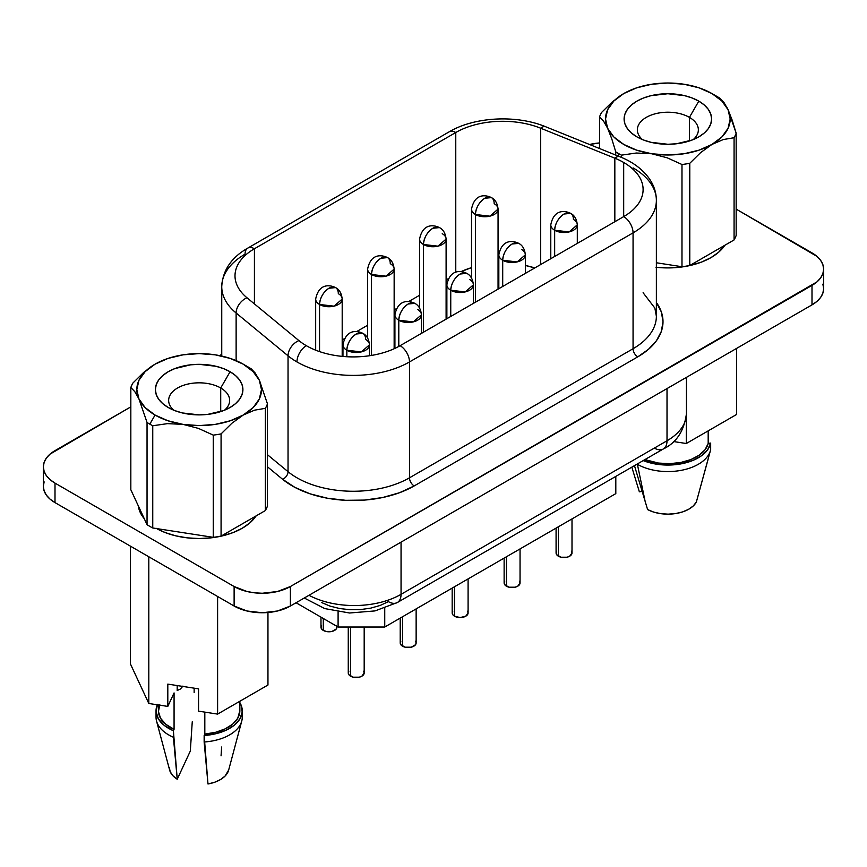 <?xml version="1.0" encoding="UTF-8"?>
<svg xmlns="http://www.w3.org/2000/svg" width="867" height="867" viewBox="0 0 867 867"><rect width="100%" height="100%" fill="white"/><g stroke="black" fill="none" stroke-linecap="round" stroke-linejoin="round"><path stroke-width="1.3" d="M224.553 410.178A30.508 17.611 0 0 0 220.717 387.983L230.091 371.737A43.762 25.273 180 0 1 230.091 407.479A43.762 25.273 180 0 1 168.198 407.479L168.198 407.479A43.762 25.273 180 0 1 168.198 371.737A43.762 25.273 180 0 1 230.091 371.737L220.717 387.983A30.508 17.611 180 0 1 229.647 400.435A30.508 17.611 180 0 1 224.553 410.178M220.717 411.597L220.717 387.983L220.717 411.597M248.471 367.196A69.761 40.272 180 0 1 251.246 368.887A69.761 40.272 0 0 0 248.471 367.196L243.226 364.162A62.337 35.991 180 0 1 259.352 380.288A62.337 35.991 180 0 1 243.215 415.055L254.562 410.167L265.367 408.335A69.761 40.272 0 0 0 267.459 403.827L259.352 380.288L255.223 373.027L251.246 368.887L255.223 373.027L259.352 380.288L261.476 389.608L259.352 398.918L253.131 407.598L243.215 415.055A62.337 35.991 180 0 1 183.013 424.375A62.337 35.991 180 0 1 155.063 415.055L149.818 424.147A69.761 40.272 0 0 0 152.755 425.751L167.483 423.638L183.013 424.375L198.435 428.396L213.26 435.115A69.761 40.272 0 0 0 221.074 433.901L231.89 423.248L243.215 415.055L230.308 420.777L215.276 424.375L199.139 425.599L183.013 424.375L167.981 420.777L155.063 415.055A62.337 35.991 180 0 1 138.937 398.918L147.043 422.457A69.761 40.272 0 0 0 149.818 424.147L155.063 415.055L145.157 407.598L138.937 398.918A62.337 35.991 180 0 1 155.063 364.162L143.738 372.355L132.922 383.008A69.761 40.272 0 0 0 130.83 387.516L134.775 391.624L138.937 398.918L136.813 389.608L138.937 380.288L145.157 371.618L155.063 364.162A62.337 35.991 180 0 1 215.276 354.841L215.276 354.841A62.337 35.991 180 0 1 243.226 364.162M689.428 117.37A30.508 17.611 0 0 0 648.538 116.2A30.508 17.611 0 0 0 642.447 139.576A30.508 17.611 180 0 1 637.353 129.822A30.508 17.611 180 0 1 656.178 113.555A30.508 17.611 180 0 1 689.428 117.37L689.428 140.985L689.428 117.37A30.508 17.611 180 0 1 698.358 129.822A30.508 17.611 180 0 1 693.264 139.576A30.508 17.611 0 0 0 689.428 117.37L698.802 101.136L689.428 117.37M636.909 136.867L636.909 136.867A43.762 25.273 180 0 1 636.909 101.136A43.762 25.273 180 0 1 698.802 101.136A43.762 25.273 180 0 1 698.802 136.867A43.762 25.273 180 0 1 636.909 136.867L643.542 140.01L651.106 142.34L667.861 144.269L676.39 143.781L692.169 140.01L698.802 136.867L704.242 133.041L708.296 128.674L710.777 123.927L711.623 118.996L710.777 114.065L708.296 109.329L704.242 104.961L698.802 101.136L692.169 97.993L684.605 95.652L667.861 93.734L651.106 95.652L643.542 97.993L636.909 101.136L631.469 104.961L627.426 109.329L624.934 114.065L624.088 118.996L624.934 123.927L627.426 128.674L631.469 133.041L636.909 136.867M138.297 505.829A61.004 35.222 0 0 0 144.269 518.694L139.305 510.186L138.286 505.829M656.373 267.296A61.004 35.222 0 0 0 724.834 245.285M328.94 288.256C323.239 292.179 320.118 297.598 319.555 304.49L334.012 306.159L342.194 299.082A13.265 7.662 180 0 1 334.012 306.159A13.265 7.662 180 0 1 319.555 304.49L319.555 351.612L319.555 304.49A13.265 7.662 180 0 1 315.675 299.082A13.265 7.662 0 0 0 319.555 304.49A13.265 7.662 -60 0 1 328.94 288.256A13.265 7.662 -60 0 1 335.562 287.595L328.94 288.256M484.794 198.261C479.104 202.195 475.972 207.614 475.419 214.507L489.877 216.165L498.059 209.099A13.265 7.662 180 0 1 489.877 216.165A13.265 7.662 180 0 1 475.419 214.507L475.419 302.215L475.419 214.507A13.265 7.662 180 0 1 471.54 209.099A13.265 7.662 0 0 0 475.419 214.507A13.265 7.662 -60 0 1 484.794 198.261A13.265 7.662 -60 0 1 491.426 197.611L484.794 198.261M432.839 228.259C427.149 232.193 424.017 237.601 423.464 244.505L437.922 246.163L446.104 239.086A13.265 7.662 180 0 1 437.922 246.163A13.265 7.662 180 0 1 423.464 244.505L423.464 332.213L423.464 244.505A13.265 7.662 180 0 1 419.585 239.086A13.265 7.662 0 0 0 423.464 244.505A13.265 7.662 -60 0 1 432.839 228.259A13.265 7.662 -60 0 1 439.471 227.598L432.839 228.259M338.314 293.664A13.265 7.662 180 0 1 342.194 299.082C341.598 293.382 339.387 289.545 335.562 287.595A13.265 7.662 -60 0 1 338.314 293.664M494.179 203.68A13.265 7.662 180 0 1 498.059 209.099C497.463 203.387 495.252 199.562 491.426 197.611A13.265 7.662 -60 0 1 494.179 203.68M442.224 233.678A13.265 7.662 180 0 1 446.104 239.086C445.508 233.386 443.297 229.56 439.471 227.598A13.265 7.662 -60 0 1 439.482 227.609C434.866 225.247 422.868 222.353 419.585 239.086L419.585 308.056M320.974 617.141L320.974 627.199A7.955 4.595 0 0 0 323.304 630.439L323.304 618.496L323.304 630.439A7.955 4.595 0 0 0 331.985 631.436A7.955 4.595 0 0 0 336.895 627.199L336.288 628.954L331.985 631.436L325.894 631.436L321.581 628.954L320.974 627.199L321.581 625.432M356.229 334.001C350.528 337.935 347.407 343.343 346.843 350.246L361.301 351.904L369.483 344.828A13.265 7.662 180 0 1 361.301 351.904A13.265 7.662 180 0 1 346.843 350.246L346.843 356.738L346.843 350.246A13.265 7.662 180 0 1 342.964 344.828A13.265 7.662 0 0 0 346.843 350.246A13.265 7.662 -60 0 1 356.229 334.001A13.265 7.662 -60 0 1 362.861 333.351L356.229 334.001M408.184 304.003C402.483 307.937 399.362 313.355 398.798 320.248L413.256 321.906L421.438 314.84A13.265 7.662 180 0 1 413.256 321.906A13.265 7.662 180 0 1 398.798 320.248L398.798 346.432L398.798 320.248A13.265 7.662 180 0 1 394.918 314.84A13.265 7.662 0 0 0 398.798 320.248A13.265 7.662 -60 0 1 408.184 304.003A13.265 7.662 -60 0 1 414.805 303.352L408.184 304.003M564.038 214.019C558.348 217.953 555.216 223.361 554.663 230.264L569.12 231.922L577.303 224.846A13.265 7.662 180 0 1 569.12 231.922A13.265 7.662 180 0 1 554.663 230.264L554.663 256.469L554.663 230.264A13.265 7.662 180 0 1 550.783 224.846A13.265 7.662 0 0 0 554.663 230.264A13.265 7.662 -60 0 1 564.038 214.019A13.265 7.662 -60 0 1 570.67 213.369L564.038 214.019M512.083 244.017C506.393 247.951 503.261 253.359 502.708 260.263L517.165 261.921L525.348 254.844A13.265 7.662 180 0 1 517.165 261.921A13.265 7.662 180 0 1 502.708 260.263L502.708 286.468L502.708 260.263A13.265 7.662 180 0 1 498.828 254.844A13.265 7.662 0 0 0 502.708 260.263A13.265 7.662 -60 0 1 512.083 244.017A13.265 7.662 -60 0 1 518.715 243.356L512.083 244.017M365.603 339.42A13.265 7.662 180 0 1 369.483 344.828C368.887 339.127 366.676 335.301 362.861 333.351A13.265 7.662 -60 0 1 365.603 339.42M417.558 309.421A13.265 7.662 180 0 1 421.438 314.84C420.842 309.129 418.631 305.303 414.805 303.352A13.265 7.662 -60 0 1 414.816 303.352C410.199 300.99 398.202 298.107 394.918 314.84L394.918 348.393M573.423 219.438A13.265 7.662 180 0 1 577.303 224.846C576.707 219.145 574.496 215.319 570.67 213.369A13.265 7.662 -60 0 1 573.423 219.438M521.468 249.425A13.265 7.662 180 0 1 525.348 254.844C524.752 249.143 522.541 245.318 518.715 243.356A13.265 7.662 -60 0 1 518.726 243.367C514.109 241.004 502.112 238.111 498.828 254.844L498.828 288.711M348.263 627.025L348.263 672.944A7.955 4.595 0 0 0 350.593 676.195L350.593 627.025L350.593 676.195A7.955 4.595 0 0 0 359.274 677.192A7.955 4.595 0 0 0 364.183 672.944L361.853 676.195L359.274 677.192L353.183 677.192L348.87 674.699L348.263 672.944L348.87 671.188M400.218 618.084L400.218 642.946A7.955 4.595 0 0 0 402.548 646.197L402.548 616.74L402.548 646.197A7.955 4.595 0 0 0 411.229 647.194A7.955 4.595 0 0 0 416.138 642.946L415.531 644.712L411.229 647.194L405.138 647.194L400.825 644.712L400.218 642.946L400.825 641.19M556.083 528.101L556.083 552.962A7.955 4.595 0 0 0 558.413 556.213L558.413 526.757L558.413 556.213A7.955 4.595 0 0 0 567.083 557.21A7.955 4.595 0 0 0 572.003 552.962L569.673 556.213L567.083 557.21L560.992 557.21L556.69 554.717L556.083 552.962L556.69 551.206M504.128 558.099L504.128 582.96A7.955 4.595 0 0 0 506.458 586.211L506.458 556.755L506.458 586.211A7.955 4.595 0 0 0 515.128 587.208A7.955 4.595 0 0 0 520.048 582.96L517.718 586.211L515.128 587.208L509.037 587.208L504.735 584.716L504.128 582.96L504.735 581.204M380.895 258.258C375.194 262.181 372.062 267.6 371.51 274.503L385.967 276.161L394.149 269.084A13.265 7.662 180 0 1 385.967 276.161A13.265 7.662 180 0 1 371.51 274.503L371.51 355.427L371.51 274.503A13.265 7.662 180 0 1 367.63 269.084A13.265 7.662 0 0 0 371.51 274.503A13.265 7.662 -60 0 1 380.895 258.258A13.265 7.662 -60 0 1 387.516 257.597L380.895 258.258M390.269 263.666A13.265 7.662 180 0 1 394.149 269.084C393.553 263.384 391.342 259.558 387.516 257.597A13.265 7.662 -60 0 1 390.269 263.666M460.139 274.015C454.438 277.939 451.306 283.357 450.753 290.25L465.211 291.919L473.393 284.842A13.265 7.662 180 0 1 465.211 291.919A13.265 7.662 180 0 1 450.753 290.25L450.753 316.455L450.753 290.25A13.265 7.662 180 0 1 446.873 284.842A13.265 7.662 0 0 0 450.753 290.25A13.265 7.662 -60 0 1 460.139 274.015A13.265 7.662 -60 0 1 466.76 273.354L460.139 274.015M469.513 279.423A13.265 7.662 180 0 1 473.393 284.842C472.797 279.141 470.586 275.305 466.76 273.354A13.265 7.662 -60 0 1 466.771 273.354C462.154 270.992 450.157 268.109 446.873 284.842L446.873 318.698M452.173 588.097L452.173 612.958A7.955 4.595 0 0 0 454.503 616.199L454.503 586.753L454.503 616.199A7.955 4.595 0 0 0 463.184 617.196A7.955 4.595 0 0 0 468.093 612.958L465.763 616.199L460.139 617.553L454.503 616.199L452.78 614.714L452.173 612.958L452.78 611.192M221.746 286.489A79.58 45.94 0 0 0 236.127 313.009L288.039 355.806A13.265 8.865 -50.5 0 1 298.909 340.59L246.997 297.782A13.265 8.865 129.5 0 0 236.127 313.009L288.039 355.806A79.58 45.94 0 0 0 296.958 361.94A13.265 7.662 -60 0 1 306.333 345.695A66.315 38.289 180 0 1 298.909 340.59A13.265 8.865 129.5 0 0 288.039 355.806L288.039 471.67A6.633 4.433 -50.5 0 1 282.609 479.288L267.459 466.793L282.609 479.288L294.986 487.427L310.126 493.843L327.303 498.2L345.716 500.313L364.476 500.086L382.705 497.506L399.546 492.716L414.177 485.932L637.754 356.857L648.473 349.314L656.438 340.709L661.348 331.367L663.006 321.657L661.348 311.947L656.373 302.518A86.201 49.766 180 0 1 637.754 356.857A6.633 3.826 60 0 1 633.062 348.729A79.58 45.94 0 0 0 656.373 316.249L654.845 308.067L643.108 292.743M221.746 356.066L221.746 286.652A79.58 45.94 180 0 1 245.047 254.172A13.265 7.662 60 0 1 247.799 248.092A13.265 7.662 60 0 1 254.421 248.753A13.265 7.662 -120 0 0 247.799 248.092C231.359 257.456 222.678 270.309 221.746 286.652A79.58 45.94 180 0 0 236.127 313.009L236.127 360.639L236.127 313.009A13.265 8.865 -50.5 0 1 246.997 297.782A66.315 38.289 180 0 1 254.421 248.753L455.771 132.51A13.265 7.662 -120 0 0 449.139 131.849A13.265 7.662 60 0 1 455.771 132.51A66.315 38.289 180 0 1 540.694 128.218L614.833 158.184A66.315 38.289 180 0 1 623.687 162.476A66.315 38.289 180 0 1 643.108 189.548A66.315 38.289 180 0 1 623.687 216.62L623.687 162.476A66.315 38.289 180 0 1 623.687 216.62A13.265 7.662 60 0 1 633.062 232.865A79.58 45.94 0 0 0 656.362 199.724M637.375 464.278L637.375 464.278A43.101 24.883 180 0 1 637.093 464.105A43.101 24.883 0 0 0 637.375 464.278L645.351 502.383L637.375 464.278A43.101 24.883 0 0 0 682.004 470.185A43.101 24.883 0 0 0 710.669 449.572A43.101 24.883 180 0 1 710.452 450.472A43.101 24.883 180 0 1 681.256 470.326A43.101 24.883 180 0 1 637.375 464.278M708.025 459.564L696.353 502.026A29.836 17.232 0 0 1 647.595 509.568L634.46 465.622L647.595 509.568L653.696 512.094L660.697 513.654L668.143 514.153L675.577 513.567L682.524 511.931L688.539 509.341L693.253 505.97L696.353 502.026L710.452 450.472M239.856 702.628A43.101 24.883 180 0 1 242.251 710.788A43.101 24.883 180 0 1 204.146 735.509L204.818 734.067L204.818 712.121L204.818 734.067A40.716 23.507 0 0 0 239.856 710.788L239.856 701.251M239.856 702.617L241.156 705.229L242.186 712.143L239.856 718.96L234.361 725.137L226.124 730.198L215.785 733.742L204.146 735.509L204.146 742A43.101 24.883 0 0 0 242.251 717.291L242.251 710.788M239.856 710.658L237.753 718.244L232.746 724.064L225.182 728.865L215.623 732.29L204.818 734.067L204.146 735.509L207.982 783.985A29.836 17.232 0 0 0 228.639 770.156L241.741 721.084A43.101 24.883 180 0 1 204.146 742L207.982 783.985L214.81 782.197L220.651 779.476L225.127 775.998L228.671 770.026M241.882 714.04A43.101 24.883 180 0 1 241.741 721.084M615.754 151.844L615.754 155.085L615.754 151.844A69.761 40.272 0 0 0 618.529 153.546A69.761 40.272 180 0 1 615.754 151.844L611.809 138.948L615.754 151.844M684.041 84.24L699.019 87.827L711.937 93.549L721.843 101.005L728.063 109.686L732.203 120.231L736.17 133.215L736.17 235.445A69.761 40.272 0 0 1 734.078 239.942L734.078 137.723L734.078 239.942L689.785 265.519L734.078 239.942A69.761 40.272 0 0 0 736.17 235.445L736.17 133.215A69.761 40.272 180 0 1 734.078 137.723L723.273 139.554L711.937 144.442L700.601 152.635L689.785 163.299L689.785 265.519A69.761 40.272 0 0 1 681.982 266.733L681.982 164.502L681.982 266.733L656.373 262.766L681.982 266.733A69.761 40.272 0 0 0 689.785 265.519L689.785 163.299A69.761 40.272 180 0 1 681.982 164.502L667.254 157.827L651.724 153.762L636.302 153.015L621.466 155.15L621.466 157.415L621.466 155.15A69.761 40.272 180 0 1 618.529 153.546L618.529 156.201L618.529 153.546A69.761 40.272 0 0 0 621.466 155.15L636.302 153.015L651.724 153.762L667.254 157.827L681.982 164.502A69.761 40.272 0 0 0 689.785 163.299L700.601 152.635L711.937 144.442L723.273 139.554L734.078 137.723A69.761 40.272 0 0 0 736.17 133.215L728.063 109.686A62.337 35.991 180 0 1 711.937 144.442A62.337 35.991 180 0 1 651.724 153.762A62.337 35.991 180 0 1 607.648 128.316A62.337 35.991 180 0 1 623.785 93.549A62.337 35.991 180 0 1 683.987 84.24A62.337 35.991 180 0 1 711.937 93.549L717.182 96.584L711.937 93.549A62.337 35.991 180 0 1 728.063 109.686L723.902 102.382L719.957 98.285A69.761 40.272 0 0 0 717.182 96.584A69.761 40.272 180 0 1 719.957 98.285L723.902 102.382L728.063 109.686L730.187 118.996L728.063 128.316L721.843 136.997L711.937 144.442L699.019 150.164L683.987 153.762L667.861 154.987L651.724 153.762L636.692 150.164L623.785 144.442L613.869 136.997L607.648 128.316L611.809 138.948L607.648 128.316L605.524 118.996L607.648 109.686L613.869 101.005L623.785 93.549L612.449 101.742L601.633 112.407A69.761 40.272 0 0 0 599.541 116.915L603.519 121.055L607.648 128.316L603.519 121.055L599.541 116.915A69.761 40.272 180 0 1 601.633 112.407L612.449 101.742M155.074 364.162L167.981 358.439L183.013 354.841L199.139 353.617L215.276 354.841L230.308 358.439L243.215 364.162L253.131 371.618L259.352 380.288L267.459 403.827A69.761 40.272 180 0 1 265.367 408.335L265.367 510.555A69.761 40.272 0 0 0 267.459 506.046L267.459 403.827L267.459 506.046A69.761 40.272 0 0 1 265.367 510.555L221.074 536.131L221.074 433.901A69.761 40.272 180 0 1 213.26 435.115L213.26 537.334A69.761 40.272 0 0 0 221.074 536.131L265.367 510.555L265.367 408.335L254.562 410.167L243.215 415.055L231.89 423.248L221.074 433.901L221.074 536.131A69.761 40.272 0 0 1 213.26 537.334L152.755 527.981L152.755 425.751A69.761 40.272 180 0 1 149.818 424.147A69.761 40.272 180 0 1 147.043 422.457L147.043 524.676A69.761 40.272 0 0 0 152.755 527.981L213.26 537.334L213.26 435.115L198.435 428.396L183.013 424.375L167.483 423.638L152.755 425.751L152.755 527.981A69.761 40.272 0 0 1 147.043 524.676L130.83 489.747L130.83 387.516A69.761 40.272 180 0 1 132.922 383.008L143.738 372.355M177.193 690.533L177.193 685.559L177.193 690.533L180.347 689.048L177.193 690.533M683.987 84.24L667.861 83.015L651.724 84.24L636.692 87.827L623.796 93.549M599.541 148.528L599.541 116.915L599.541 148.528M267.957 685.028L217.606 714.105L198.565 711.157L198.565 688.853L167.808 684.106L167.808 706.41L148.81 703.484L130.343 663.775L130.343 546.102L130.343 663.775L148.81 703.484L148.81 556.766L148.81 703.484L167.808 706.41L167.808 684.106L198.565 688.853L198.565 711.157L217.606 714.105L217.606 596.485L217.606 714.105L267.957 685.028L267.957 612.514L267.957 685.028M736.647 414.437L686.285 443.514L673.475 441.531L686.285 443.514L686.285 416.875L686.285 443.514L736.647 414.437L736.647 348.382L736.647 414.437M710.669 443.07A43.101 24.883 180 0 1 643.184 460.583L658.226 464.441L670.202 465.026L682.004 463.693L692.711 460.518L701.468 455.76L707.613 449.789L710.669 443.07L708.176 443.46L710.669 443.07L710.669 449.572L710.669 443.07M644.896 459.597L658.519 463.065L669.714 463.661L680.768 462.479L690.836 459.586L699.16 455.218L705.088 449.702L708.176 443.46L708.176 430.877L708.176 443.46A40.716 23.507 0 0 1 644.896 459.597M822.881 284.148L823.65 288.635L822.881 293.111L820.626 297.424L816.942 301.391L812 304.87L290.391 606.022L290.391 586.526L812 285.384A39.784 22.976 180 0 0 823.65 269.138A39.784 22.976 180 0 0 812 252.893L736.17 209.12L816.942 256.383L820.626 260.349L822.881 264.663L823.65 269.138L822.881 273.625L820.626 277.928L816.942 281.905L290.391 586.526L277.483 591.511L262.257 593.256L254.497 592.811L247.03 591.511L234.123 586.526L55 483.114L50.058 479.635L46.374 475.658L44.119 471.355L43.35 466.869L44.119 462.393L46.374 458.079L50.058 454.113L130.83 406.851L55 450.634A39.784 22.976 180 0 0 43.35 466.869L43.35 486.365L44.119 481.879M219.589 355.611L221.746 354.365L219.589 355.611M589.517 144.507L599.541 142.947A39.784 22.976 180 0 0 589.56 144.496M655.951 267.242L667.861 267.925L679.761 267.242L691.205 265.248L701.75 261.986L710.994 257.607L718.58 252.275L724.845 245.285M156.006 528.22L165.25 532.598L175.795 535.849L187.239 537.854L199.139 538.537L211.049 537.854L222.494 535.849L233.039 532.598L242.283 528.22L249.869 522.877L256.123 515.898A61.004 35.222 0 0 1 156.645 528.577M159.81 704.708L158.444 711.504L160.536 718.244L165.89 724.357L174.072 729.31L174.072 692.928L167.808 706.41L174.072 692.928L174.072 729.31L173.4 730.751A43.101 24.883 180 0 1 156.038 710.788A43.101 24.883 180 0 1 157.306 704.795M823.65 269.138L823.65 288.635A39.784 22.976 0 0 1 812 304.87L812 285.384L812 304.87L290.391 606.022L290.391 586.526A39.784 22.976 180 0 1 234.123 586.526L234.123 606.022L55 502.611L55 483.114L234.123 586.526L234.123 606.022A39.784 22.976 0 0 0 290.391 606.022L277.483 610.997L262.257 612.752L247.03 610.997L234.123 606.022L55 502.611L50.058 499.121L46.374 495.155L44.119 490.841L43.35 486.365A39.784 22.976 0 0 0 55 502.611L55 483.114A39.784 22.976 180 0 1 43.35 466.869M534.787 267.946L525.348 265.465A66.315 38.289 0 0 1 534.787 267.946M498.828 263.21L498.059 263.243A66.315 38.289 0 0 1 498.828 263.21M471.54 267.632L461.081 271.609A66.315 38.289 0 0 1 471.54 267.632M448.423 278.61L446.104 279.943L448.423 278.61M419.585 295.257L408.628 301.586L419.585 295.257M396.468 308.598L394.149 309.942L396.468 308.598M367.63 325.255L356.684 331.573L367.63 325.255M344.524 338.596L342.194 339.94L344.524 338.596M338.097 627.025L384.742 627.025L615.808 493.626L615.808 476.395L615.808 493.626L384.742 627.025L384.742 608.201L384.742 627.025L338.097 627.025L296.048 602.749L338.097 627.025L338.097 611.82L338.097 627.025M308.988 595.282A66.315 38.289 0 0 0 401.053 594.328A17.904 10.339 60 0 1 397.346 602.522A17.904 10.339 60 0 1 388.394 601.633L380.169 605.448L370.718 608.135L360.477 609.588L349.943 609.718L339.604 608.526L329.959 606.076L321.462 602.478M619.829 156.732A13.265 6.21 112 0 0 614.833 158.184A66.315 38.289 180 0 1 623.687 162.476L623.687 216.62L400.11 345.695A66.315 38.289 180 0 1 306.333 345.695A13.265 7.662 120 0 0 296.958 361.94A79.58 45.94 0 0 0 409.495 361.94A13.265 7.662 -120 0 0 400.11 345.695A13.265 7.662 60 0 1 409.495 361.94L633.062 232.865A13.265 7.662 -120 0 0 623.687 216.62L400.11 345.695A66.315 38.289 180 0 1 306.333 345.695A66.315 38.289 180 0 1 298.909 340.59L246.997 297.782A66.315 38.289 180 0 1 235 275.825A66.315 38.289 180 0 1 254.421 248.753L455.771 132.51L455.771 272.314L455.771 132.51A66.315 38.289 180 0 1 540.694 128.218A13.265 6.21 -68 0 1 545.69 126.755A13.265 6.21 112 0 0 540.694 128.218L540.694 264.533L540.694 128.218L614.833 158.184A13.265 6.21 -68 0 1 619.797 156.721L545.668 126.755C516.613 114.65 474.672 116.687 449.139 131.849L247.799 248.092M633.062 348.729A79.58 45.94 0 0 0 656.373 316.249L656.373 200.375A79.58 45.94 180 0 1 633.062 232.865L633.062 348.729L409.495 477.804L409.495 361.94A79.58 45.94 180 0 1 296.958 361.94A79.58 45.94 180 0 1 288.039 355.806L288.039 471.67L267.459 454.709L288.039 471.67A79.58 45.94 0 0 0 409.495 477.804L409.495 361.94L633.062 232.865L633.062 348.729A6.633 3.826 -120 0 0 637.754 356.857L414.177 485.932A6.633 3.826 60 0 1 409.495 477.804L633.062 348.729M633.062 167.895A79.58 45.94 180 0 1 656.373 200.375C656.297 192.572 653.924 185.3 649.242 178.559C642.425 169.119 632.617 161.836 619.797 156.721M614.833 221.735L614.833 158.184L614.833 221.735M254.421 248.753L254.421 303.916L254.421 248.753M304.263 598.013L324.746 608.591L349.542 613.002L375.021 610.91L397.346 602.522A17.904 10.339 -120 0 0 401.053 594.328L667.016 440.772A66.315 38.289 0 0 0 686.436 413.7A66.315 38.289 180 0 1 667.016 440.772A17.904 10.339 60 0 1 663.309 448.976A17.904 10.339 -120 0 0 667.016 440.772L667.016 388.579L667.016 440.772L401.053 594.328L401.053 542.135L401.053 594.328A66.315 38.289 180 0 1 309.085 595.336M288.039 471.67A79.58 45.94 0 0 0 409.495 477.804A6.633 3.826 -120 0 0 414.177 485.932A86.201 49.766 180 0 1 282.609 479.288A6.633 4.433 129.5 0 0 288.039 471.67M686.436 377.373L686.436 413.7C684.139 430.953 676.423 442.712 663.309 448.976A17.904 10.339 60 0 1 654.357 448.087M467.486 611.192L468.093 612.958L468.093 578.907M519.441 581.204L520.048 582.96L520.048 548.909M571.396 551.206L572.003 552.962L572.003 518.91M415.531 641.19L416.138 642.946L416.138 608.905M363.576 671.188L364.183 672.944L364.183 627.025M336.288 625.432L336.895 626.332M639.358 491.817L631.826 467.15L639.358 491.817L642.014 491.416M169.303 767.371L170.17 771.673L172.88 775.705L177.236 779.238L190.306 751.082L177.236 779.238L173.4 737.253A43.101 24.883 180 0 1 156.548 721.084A43.101 24.883 180 0 1 156.407 714.04M156.548 721.084L169.65 770.156A29.836 17.232 0 0 0 177.236 779.238L173.4 730.751L164.383 725.506L158.433 718.96L156.071 711.699L157.512 704.351M192.257 721.767L190.306 751.082L192.257 721.767M194.143 688.17L194.143 692.57L194.143 688.17M156.038 710.788L156.038 717.291A43.101 24.883 0 0 0 173.4 737.253L173.4 730.751L174.072 729.31A40.716 23.507 0 0 1 158.423 710.788L158.423 704.969M182.904 686.079L180.347 689.048L182.699 686.404M221.052 755.84L221.649 747.007M130.83 489.747L147.043 524.676L147.043 422.457L138.937 398.918L134.775 391.624L130.83 387.516L130.83 489.747M173.736 410.178A30.508 17.611 180 0 1 168.642 400.435A30.508 17.611 180 0 1 187.467 384.168A30.508 17.611 180 0 1 220.717 387.983A30.508 17.611 0 0 0 179.827 386.812A30.508 17.611 0 0 0 173.736 410.178M230.091 371.737L223.458 368.594L215.894 366.264L199.139 364.335L190.61 364.823L174.831 368.594L168.198 371.737L162.758 375.574L158.704 379.941L156.223 384.677L155.377 389.608L156.223 394.539L158.704 399.275L162.758 403.643L168.198 407.479L174.831 410.622L182.395 412.952L199.139 414.881L207.679 414.393L223.458 410.622L230.091 407.479L235.531 403.643L239.574 399.275L242.066 394.539L242.912 389.608L242.066 384.677L239.574 379.941L235.531 375.574L230.091 371.737M342.194 356.38L342.194 299.082M498.059 289.144L498.059 209.099M446.104 319.143L446.104 239.086M369.483 355.741L369.483 344.828M421.438 333.383L421.438 314.84M577.303 243.399L577.303 224.846M525.348 273.398L525.348 254.844M394.149 348.751L394.149 269.084M473.393 303.385L473.393 284.842M717.182 96.584L711.937 93.549M663.309 448.976L397.346 602.522M367.63 338.054L367.63 269.084C370.913 252.351 382.911 255.245 387.516 257.597M550.783 258.713L550.783 224.846C554.067 208.113 566.064 211.006 570.67 213.369M342.964 356.445L342.964 344.828C346.247 328.094 358.255 330.988 362.861 333.351M471.54 278.069L471.54 209.099C474.823 192.355 486.82 195.248 491.426 197.611M315.675 350.181L315.675 299.082C318.958 282.349 330.956 285.232 335.562 287.595"/></g></svg>
